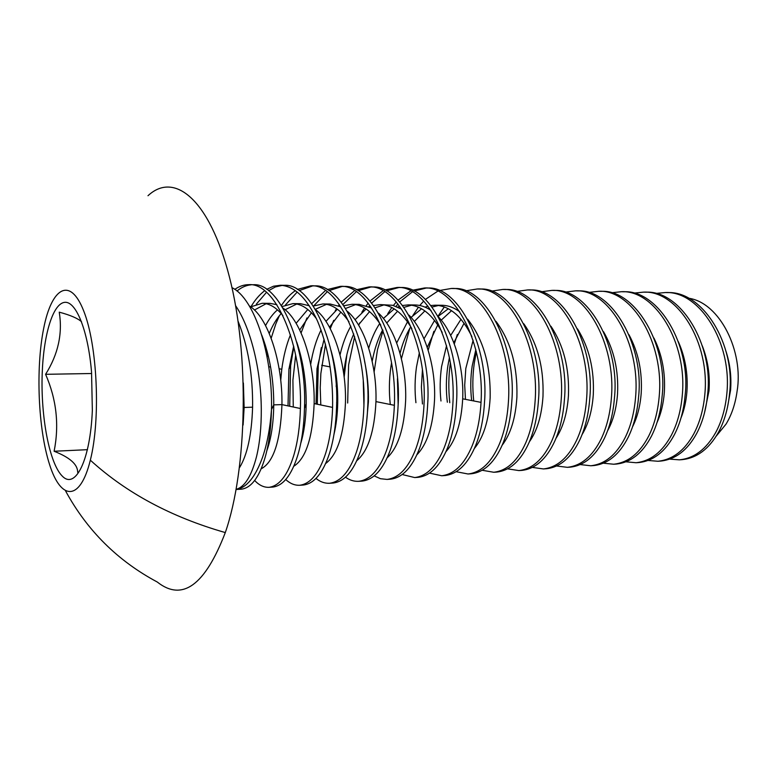 <?xml version="1.0" encoding="UTF-8"?>
<svg xmlns="http://www.w3.org/2000/svg" width="777" height="777" viewBox="0 0 777 777"><rect width="100%" height="100%" fill="white"/><g stroke="black" fill="none" stroke-linecap="round" stroke-linejoin="round"><path stroke-width="1.17" d="M147.989 195.726C174.194 171.183 209.45 198.844 229.419 276.962C249.534 354.72 247.329 469.055 225.301 532.575C205.002 585.392 182.313 601.864 157.255 582.012C117.677 560.858 87.141 530.545 65.647 491.074M43.716 328.215C51.651 287.665 70.047 276.068 83.644 310.8C97.407 344.901 100.806 418.871 90.336 460.178C80.07 501.981 60.829 500.427 49.563 464.529C38.131 429.118 35.587 368.385 43.716 328.215M92.346 410.392C90.326 459.858 75.631 489.442 62.607 476.437C49.534 464.151 40.627 417.074 42.201 373.562C43.483 335.917 52.447 304.798 63.996 302.447C75.505 299.805 87.986 329.487 91.54 372.028L92.346 410.392M81.556 321.775C77.836 318.356 70.396 315.151 59.246 312.16C62.723 333.556 58.178 354.273 45.59 374.31L91.657 373.514M45.59 374.31C56.507 399.3 59.353 424.951 54.118 451.252L87.48 449.679M54.118 451.252C69.901 457.468 77.749 464.471 77.661 472.261M236.159 489.316C244.648 487.043 251.418 476.233 256.459 456.886C259.761 443.269 261.373 427.408 261.286 409.304C261.091 370.037 250.66 327.505 235.557 305.623M231.954 287.645C254.856 298.621 272.873 355.876 271.484 409.489C270.192 427.68 267.249 443.521 262.645 457.022C255.419 477.039 246.581 487.859 236.13 489.491L241.511 489.17C251.486 487.791 259.401 477.029 265.268 456.886C269.007 443.444 271.076 427.641 271.484 409.489L273.757 404.875C273.776 379.225 269.774 355.944 261.762 335.052M669.852 459.139L679.331 459.829C694.026 458.411 706.138 449.329 715.685 432.566C721.658 421.542 725.359 408.692 726.806 394.017C732.352 342.21 699.242 290.656 665.219 292.55L655.72 293.444M665.219 292.54L667.899 292.599C702.826 290.996 735.868 344.939 729.516 393.929C728.068 408.576 724.358 421.406 718.385 432.42C708.896 449.096 696.765 458.177 681.973 459.654L679.331 459.829M643.55 292.133L646.279 292.181C680.924 290.549 713.781 345.124 707.575 394.677C706.167 409.489 702.505 422.465 696.6 433.595C687.412 450.32 675.417 459.489 660.625 461.082L657.925 461.266C672.697 459.663 684.673 450.495 693.851 433.751C699.737 422.601 703.389 409.605 704.797 394.765C710.197 342.356 677.282 290.2 643.55 292.133L633.828 293.114M603.506 463.209L613.665 464.228C628.059 462.645 639.714 453.302 648.63 436.188C654.36 424.796 657.886 411.509 659.207 396.319C664.316 342.657 631.827 289.258 598.717 291.288L588.548 292.443M598.717 291.288L601.583 291.336C635.586 289.627 668.026 345.483 662.121 396.221C660.79 411.383 657.255 424.66 651.524 436.033C642.579 453.117 630.905 462.451 616.491 464.034M580.37 464.597L590.773 465.763C604.962 464.19 616.443 454.749 625.223 437.451C630.856 425.932 634.314 412.49 635.586 397.115C640.539 342.812 608.304 288.772 575.534 290.851L565.122 292.113M575.534 290.841L578.467 290.899C612.111 289.141 644.318 345.678 638.568 397.018C637.286 412.364 633.828 425.786 628.175 437.296C619.376 454.564 607.876 463.995 593.667 465.569L590.773 465.763M556.701 466.006L567.356 467.327C581.322 465.763 592.618 456.235 601.252 438.743C606.779 427.097 610.168 413.5 611.392 397.941C616.171 342.968 584.207 288.277 551.816 290.404L541.151 291.783M551.816 290.394L554.807 290.452C588.082 288.646 620.027 345.872 614.452 397.834C613.218 413.364 609.828 426.952 604.273 438.578C595.629 456.05 584.304 465.569 570.318 467.132L567.356 467.336M532.478 467.424L543.395 468.939C557.128 467.385 568.23 457.76 576.689 440.073C582.119 428.292 585.431 414.529 586.606 398.786C591.2 343.133 559.527 287.772 527.544 289.938L516.618 291.453M527.544 289.938L530.604 289.996C563.471 288.141 595.133 346.066 589.743 398.679C588.548 414.394 585.236 428.137 579.797 439.908C571.309 457.566 560.178 467.181 546.425 468.735L543.395 468.939M507.682 468.861L518.871 470.58C532.352 469.036 543.24 459.324 551.534 441.433C556.856 429.516 560.071 415.588 561.198 399.65C565.607 343.298 534.255 287.247 502.69 289.471L491.501 291.132M502.69 289.462L505.827 289.53C538.257 287.626 569.609 346.27 564.413 399.533C563.276 415.452 560.042 429.36 554.71 441.258C546.396 459.12 535.479 468.822 521.969 470.376L518.871 470.58M482.284 470.289L493.754 472.261C506.973 470.726 517.637 460.916 525.747 442.822C530.944 430.769 534.081 416.666 535.149 400.534C539.355 343.473 508.343 286.713 477.243 288.986L465.773 290.821M444.357 306.934L438.063 316.093M477.243 288.986L480.448 289.044C512.422 287.092 543.434 346.474 538.442 400.417C537.363 416.53 534.217 430.604 529.011 442.647C520.872 460.712 510.178 470.512 496.93 472.047M456.264 471.726L468.036 473.989C480.973 472.465 491.394 462.558 499.31 444.25C504.38 432.051 507.43 417.783 508.44 401.437C512.422 343.648 481.789 286.159 451.175 288.49L439.423 290.53M437.704 291.21L425.466 299.378M423.679 301.107L419.765 305.487M418.434 307.168L412.946 315.404M451.175 288.49L454.467 288.549C485.936 286.548 516.579 346.688 511.81 401.32C510.79 417.637 507.74 431.886 502.651 444.065C494.706 462.344 484.256 472.251 471.289 473.766L468.045 473.989M429.603 473.144L441.695 475.747C454.322 474.242 464.491 464.238 472.202 445.716C477.136 433.372 480.079 418.92 481.031 402.369C484.79 343.822 454.555 285.596 424.465 287.985L412.422 290.248M410.654 291.006L398.096 300.107M396.27 302.039L393.376 305.478M391.841 307.517L387.733 313.801M424.465 287.985L427.836 288.044C458.78 285.994 489.034 346.911 484.498 402.253C483.537 418.774 480.584 433.207 475.631 445.532C467.89 464.024 457.692 474.019 445.017 475.524L441.695 475.757M396.056 306.332L397.902 304.011M399.737 301.913L412.315 291.899M414.073 291.035L426.126 288.063M402.282 474.543L414.695 477.564C427 476.068 436.897 465.957 444.386 447.212C449.184 434.722 452.02 420.095 452.904 403.321C456.42 344.007 426.622 285.023 397.086 287.471L384.732 289.986M382.935 290.841L370.037 301.02M368.162 303.205L366.317 305.565M364.568 308.003L361.849 312.267M397.086 287.471L400.543 287.529C430.914 285.421 460.751 347.134 456.458 403.205C455.565 419.949 452.719 434.547 447.902 447.028C440.384 465.734 430.458 475.845 418.104 477.331L414.695 477.564M358.712 325.301L359.77 322.853M368.968 306.594L369.842 305.419M371.717 303.049L384.625 291.822M386.431 290.86L398.805 287.548M369.026 286.936L372.572 287.004C402.34 284.829 431.701 347.368 427.68 404.186C426.855 421.144 424.116 435.936 419.454 448.562C412.169 467.501 402.525 477.709 390.51 479.176L387.014 479.419C398.98 477.942 408.595 467.725 415.85 448.756C420.483 436.111 423.212 421.289 424.028 404.302C427.282 344.201 397.97 284.421 369.026 286.936L356.352 289.763M330.264 328.69L333.721 320.328M342.987 304.458L356.235 291.802M358.09 290.724L370.784 287.024M354.497 290.705L341.268 302.166M339.335 304.642L338.539 305.75M336.577 308.654L335.256 310.781M316.035 478.457C320.26 481.886 324.757 483.488 329.526 483.265C340.744 481.827 349.728 471.396 356.458 451.961C360.761 439.005 363.248 423.795 363.898 406.352C366.608 344.58 338.316 283.178 310.713 285.829L314.452 285.897C342.88 283.605 371.212 347.843 367.754 406.216C367.084 423.64 364.588 438.811 360.266 451.758C353.496 471.163 344.473 481.585 333.207 483.022L329.526 483.275M271.163 338.209L275.845 323.873L279.409 315.637M285.431 304.992L297.241 291.997M299.194 290.617L312.577 285.936M310.713 285.829L297.358 289.423M295.415 290.627C290.384 293.988 285.732 298.931 281.468 305.448M285.761 479.564C290.103 483.576 294.736 485.479 299.66 485.266C310.47 483.857 319.104 473.31 325.553 453.632C329.671 440.501 332.012 425.097 332.595 407.41C333.119 375.534 328.098 346.756 317.531 321.095C306.837 297.989 294.473 286.053 280.419 285.256L273.514 286.208L266.705 289.335M264.598 290.783C259.508 294.658 254.963 299.961 250.981 306.711M280.419 285.256L284.246 285.324C311.936 282.974 339.704 348.096 336.548 407.274C335.965 424.932 333.605 440.316 329.467 453.418C322.979 473.067 314.296 483.595 303.438 485.013M256.323 304.176L266.472 292.346M268.58 290.695L275.311 286.956L282.323 285.373M248.805 284.654L253.244 284.741C280.157 282.313 307.294 348.349 304.477 408.362C303.972 426.272 301.758 441.851 297.814 455.128C291.628 475.019 283.314 485.664 272.882 487.062L269.007 487.325C279.38 485.926 287.645 475.271 293.793 455.341C297.708 442.055 299.912 426.437 300.398 408.508C302.642 346.144 275.903 282.391 248.873 284.664C244.007 284.644 239.316 286.218 234.8 289.374M236.985 291.006C241.482 287.315 246.192 285.256 251.117 284.809M340.239 286.392L343.881 286.46C372.999 284.227 401.874 347.601 398.115 405.186C397.377 422.367 394.755 437.354 390.258 450.136C383.216 469.308 373.873 479.623 362.218 481.08L358.634 481.322C370.24 479.865 379.545 469.531 386.548 450.339C391.025 437.538 393.628 422.533 394.366 405.312C397.358 344.396 368.551 283.819 340.239 286.392L327.234 289.568M301.087 332.925L306.944 317.919M313.733 305.885L327.117 291.861M329.021 290.637L342.045 286.49M325.34 290.627L311.752 303.613M621.386 291.715L624.184 291.763C658.517 290.093 691.18 345.299 685.11 395.435C683.741 410.431 680.147 423.552 674.319 434.799C665.258 451.709 653.408 460.955 638.801 462.548L636.042 462.733C650.631 461.14 662.451 451.884 671.503 434.955C677.311 423.688 680.905 410.547 682.264 395.532C687.528 342.502 654.817 289.734 621.386 291.715L611.441 292.774M626.116 461.829L636.042 462.733M473.717 400.951C472.367 387.937 472.571 375.252 474.32 362.927L476.35 351.641M449.776 402.709C448.348 389.228 448.523 376.087 450.301 363.296L450.378 362.723M454.283 343.958L457.332 334.479M428.156 350.223L433.887 331.303M401.408 358.712L409.829 328.321M374.116 371.979L377.496 349.65L383.042 330.72M347.669 403.03L348.611 364.869L354.633 336.596M346.863 354.7L344.162 377.068M374.261 475.912L380.468 478.71L387.014 479.409M293.832 346.814L290.617 365.773L289.704 406.254M293.269 407.002L292.91 380.147L295.678 355.04M265.637 346.105L265.219 348.038M267.123 357.099L267.715 353.584M254.681 480.507C259.12 485.246 263.898 487.519 268.997 487.325M321.319 347.62L318.279 365.345L317.317 404.244M345.522 477.224C349.65 480.176 354.021 481.546 358.634 481.313M320.794 404.963L320.221 387.694L320.852 373.552L325.514 344.279M648.232 460.47L657.925 461.266M688.762 298.242C719.9 302.787 743.871 351.447 737.072 391.365C735.295 404.05 731.604 414.976 726.019 424.135L716.19 436.159M727.466 407.362L730.565 390.239C731.633 376.631 730.021 363.383 725.718 350.505M704.448 413.053L708.983 390.938C710.139 375.184 707.896 360.12 702.253 345.736M680.963 418.065C684.158 410.13 686.14 401.32 686.917 391.637C688.111 373.912 685.256 357.245 678.321 341.647M656.992 422.63C661.004 413.791 663.451 403.71 664.325 392.366C665.539 372.737 662.072 354.623 653.904 338.014M632.527 426.864C637.344 417.307 640.238 406.05 641.21 393.104C642.414 371.629 638.335 352.166 628.972 334.712M607.546 430.866C613.15 420.726 616.482 408.391 617.53 393.861C618.706 370.561 614.024 349.835 603.506 331.682M582.031 434.664C588.412 424.087 592.161 410.742 593.288 394.638C594.395 369.522 589.141 347.601 577.505 328.875M555.982 438.315C563.102 427.408 567.259 413.111 568.443 395.435C569.473 368.483 563.636 345.415 550.932 326.243M473.135 340.248L465.802 368.502L464.704 385.207L465.462 399.359M475.845 349.611L472.173 366.045C470.473 377.661 470.308 389.17 471.678 400.563M529.36 441.831C537.198 430.72 541.744 415.53 542.997 396.251C543.919 367.453 537.509 343.288 523.785 323.766M460.994 319.289L450.67 335.431M446.552 345.658L441.589 366.559C439.937 378.137 439.724 389.617 440.977 400.99M464.092 323.232L453.807 342.696M449.417 357.575L447.775 366.462C446.047 378.516 445.901 390.442 447.348 402.233M502.156 445.231C510.683 434.032 515.598 417.987 516.899 397.086C517.696 366.404 510.742 341.19 496.037 321.435M448.339 308.731L438.209 316.336M434.566 320.435L424.009 338.801M419.357 352.729L416.491 366.987C414.801 379.011 414.617 390.918 415.928 402.7M451.544 310.674L441.239 320.134M437.752 324.835L427.233 347.358M422.435 369.765L421.396 387.024L422.455 403.991M474.358 448.514C483.527 437.373 488.791 420.512 490.141 397.95C490.782 365.345 483.294 339.102 467.667 319.221M471.911 336.645C461.878 316.317 449.65 305.837 435.237 305.206L430.963 305.516M427.972 306.157L425.068 307.138M421.61 308.78L411.072 317.385M407.498 321.804L396.688 342.948M391.55 362.704L390.802 367.424C389.092 379.924 388.918 392.278 390.297 404.496M459.741 311.771C453.933 307.527 447.979 305.361 441.89 305.274L435.237 305.206M438.558 305.458L432.129 307.032M429.477 308.187L428.36 308.76M424.893 310.907L414.326 321.445M410.751 326.748C406.167 334.392 402.593 343.249 400.029 353.321M445.93 451.709C455.72 440.734 461.305 423.106 462.694 398.824C464.102 367.735 454.215 333.547 438.646 317.123M442.191 332.401C432.517 314.559 421.183 305.39 408.187 304.905L402.632 305.478M399.66 306.313L397.766 307.051M394.221 308.857L383.401 318.463M379.739 323.455C375.184 330.429 371.503 338.665 368.706 348.154M431.041 310.441C425.786 306.866 420.444 305.05 415.005 304.972L408.187 304.905M411.587 305.176L404.011 307.352M397.581 311.218L386.742 323.009M382.692 329.788C377.894 338.966 374.388 349.485 372.183 361.354M363.267 381.293L363.937 405.225M416.87 454.807C427.224 444.143 433.119 425.777 434.537 399.728C435.878 367.006 425.204 331.051 408.964 315.132M411.82 328.564C402.612 312.956 392.162 304.963 380.458 304.594L373.611 305.536M370.668 306.575L369.774 306.973M366.142 308.993L355.04 319.765M350.854 326.175C346.173 334.382 342.57 343.968 340.035 354.934M401.67 309.168L392.57 305.283L380.458 304.594M383.955 304.895L375.204 307.799M369.58 311.606L358.469 324.903M353.749 333.935C349.232 344.114 346.115 355.536 344.386 368.211L343.735 373.795M336.548 378.603L336.188 386.587M336.635 402.496L336.927 405.837M398.145 404.448L397.416 378.729M387.15 457.818C398.028 447.601 404.186 428.545 405.633 400.65C406.886 366.258 395.444 328.525 378.603 313.238M380.759 325.039C372.096 311.48 362.529 304.565 352.03 304.273L343.881 305.711M337.344 309.188L325.961 321.357M321.056 329.934C316.22 339.918 312.762 351.398 310.674 364.374M371.61 307.954L359.207 304.351L352.03 304.273M355.613 304.603L345.678 308.43M340.87 312.111L329.477 327.204M324.087 339.19L316.987 368.677L316.054 403.982M366.453 423.28L368.405 401.845C368.706 387.995 367.395 374.31 364.471 360.771M356.74 460.742C368.094 451.136 374.495 431.429 375.951 401.602C377.107 365.491 364.889 325.942 347.513 311.441M348.98 321.785C340.938 310.11 332.235 304.176 322.873 303.953L313.403 306.041M307.799 309.469L296.115 323.3M290.462 334.78C286.325 345.066 283.43 356.565 281.789 369.269L280.72 380.361M340.831 306.818L330.235 304.03L322.873 303.953M326.544 304.312L315.413 309.265M311.422 312.743L299.728 330.021M293.667 346.124L288.918 369.153L288.014 405.895M333.955 434.508C336.218 425.068 337.48 414.51 337.713 402.826C337.985 384.605 335.732 367.065 330.963 350.223M325.621 463.548C337.393 454.759 344.007 434.43 345.464 402.583C346.503 364.675 333.518 323.281 315.695 309.741M316.472 318.755C309.091 308.828 301.253 303.788 292.958 303.613L282.148 306.546M277.476 309.848C273.048 313.675 269.075 318.91 265.569 325.563M309.304 305.74L300.505 303.7L292.958 303.613M296.727 304.021L285.13 309.741M281.196 313.539C276.602 318.667 272.63 325.291 269.26 333.411M265.248 344.842L264.821 346.319M300.748 443.317C304.108 432.235 305.915 419.075 306.177 403.836C306.342 381.798 303.195 361.208 296.736 342.074M293.774 466.258C305.905 458.479 312.694 437.587 314.141 403.584C315.035 363.821 301.291 320.551 283.11 308.139M282.945 315.617C276.34 307.517 269.444 303.399 262.247 303.273L250.718 306.876M276.835 304.681L269.998 303.36L262.247 303.273M266.123 303.72L254.429 310.023M266.812 450.815C271.183 438.743 273.494 423.436 273.757 404.875L281.944 404.613C282.692 362.577 267.997 316.87 249.33 305.934M261.159 468.822C273.591 462.325 280.516 440.918 281.944 404.613L300.398 408.508M243.114 425.019L244.133 407.469L243.386 382.993M239.501 467.667C247.3 455.031 251.67 434.867 252.593 407.187C252.943 375.029 248.106 346.357 238.063 321.173M90.336 460.178C126.262 492.948 171.251 517.084 225.301 532.575M481.031 402.369L462.694 398.824M345.279 364.928L344.386 368.211M321.688 365.287L330.138 366.899M334.236 367.686L335.004 367.832M394.366 405.312L375.951 401.602M367.754 406.216L368.405 401.845M290.617 365.773L288.918 369.153M268.735 366.715L270.6 367.084M279.128 368.745L281.789 369.269M332.595 407.41L314.141 403.584M304.477 408.362L306.177 403.836M252.593 407.187L244.133 407.469L243.589 408.459M613.665 464.238L616.491 464.044M493.764 472.27L496.93 472.057M299.66 485.275L303.438 485.023"/></g></svg>
